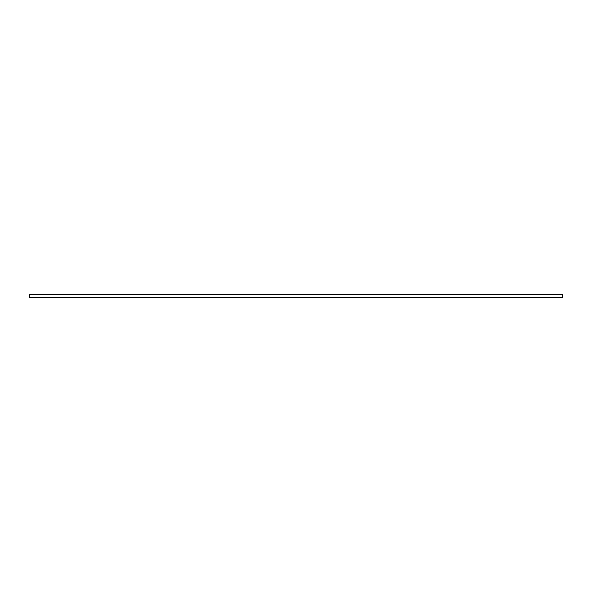 <?xml version="1.0" encoding="UTF-8"?>
<svg xmlns="http://www.w3.org/2000/svg" width="592" height="592" viewBox="0 0 592 592"><rect width="100%" height="100%" fill="white"/><g stroke="black" fill="none" stroke-linecap="round" stroke-linejoin="round"><path stroke-width="0.89" d="M29.674 294.705L29.674 297.295L562.326 297.295L562.326 294.705L29.674 294.705L29.674 297.295M562.326 297.295L562.326 294.705"/></g></svg>
